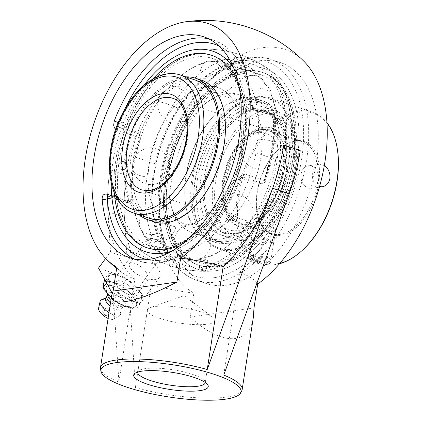 <?xml version="1.0" encoding="UTF-8"?>
<svg xmlns="http://www.w3.org/2000/svg" width="421" height="421" viewBox="0 0 421 421"><rect width="100%" height="100%" fill="white"/><g stroke="black" fill="none" stroke-linecap="round" stroke-linejoin="round"><path stroke-width="0.32" stroke-dasharray="2.1 1.58" d="M137.799 372.038A34.138 7.81 8.8 0 1 138.988 370.554A34.138 7.81 8.8 0 1 192.776 374.432A34.138 7.81 8.8 0 1 204.574 380.71A34.138 7.81 8.8 0 1 205.259 382.484M159.833 318.392A34.138 7.81 -171.2 0 0 195.081 324.612A34.138 7.81 -171.2 0 0 214.847 320.597A34.138 7.81 -171.2 0 0 212.626 317.166A34.138 7.81 -171.2 0 0 202.385 312.361A34.138 7.81 -171.2 0 0 150.523 307.551A34.138 7.81 -171.2 0 0 147.371 310.151A34.138 7.81 -171.2 0 0 159.833 318.392M134.373 258.999A116.517 68.323 -71.4 0 0 139.088 260.925A116.517 68.323 -71.4 0 0 238.218 179.983L239.66 180.356L239.065 180.004L241.286 177.709L242.717 177.178L243.848 177.267A3.584 2.1 -71.4 0 0 246.369 174.499L264.256 180.52A3.584 2.1 108.6 0 1 261.736 183.282A3.584 2.784 81.9 0 0 262.772 183.388A3.584 2.784 81.9 0 0 265.019 180.762L264.256 180.52A116.517 68.323 -71.4 0 0 272.24 148.071A116.517 68.323 -71.4 0 0 274.171 116.48A3.584 1.579 -2.3 0 1 275.46 117.627A3.584 1.579 -2.3 0 1 274.629 118.696A3.584 2.784 81.9 0 0 272.408 114.323A3.584 2.1 108.6 0 1 273.018 114.37A3.584 2.1 108.6 0 1 274.171 116.48L256.284 110.465C252.884 108.807 250.9 105.892 250.337 101.714A116.517 68.323 -71.4 0 0 213.384 40.048A116.517 68.323 -71.4 0 0 208.463 38.732M238.218 179.983C240.086 175.715 242.801 173.889 246.369 174.499M108.955 196.375L108.344 196.323A3.584 2.1 -71.4 0 0 108.955 196.375L126.842 202.39A3.584 2.1 108.6 0 1 126.232 202.338A3.584 2.1 108.6 0 1 125.079 200.233A3.584 1.579 177.7 0 0 130.126 199.87A3.584 2.784 -98.1 0 1 127.879 202.49A3.584 2.784 -98.1 0 1 126.842 202.39L129.831 202.217L131.352 199.696L130.126 199.87A112.933 66.223 108.6 0 1 139.735 137.799L134.994 136.194A3.584 2.1 108.6 0 1 137.52 133.425A3.584 2.784 -98.1 0 1 139.735 137.799L140.961 137.625C141.551 135.451 141.093 133.957 139.577 133.136L137.52 133.425L119.627 127.41A3.584 2.1 -71.4 0 0 117.106 130.178L134.994 136.194A116.517 68.323 -71.4 0 0 125.079 200.233L111.718 195.733L113.67 195.707L108.955 196.375M111.939 197.875L112.939 195.56M256.284 110.465A3.584 2.1 -71.4 0 0 255.131 108.355A3.584 2.1 -71.4 0 0 254.521 108.302C252.795 107.487 251.553 106.103 250.811 104.14A3.584 1.742 174.9 0 0 251.626 102.898L251.626 102.898A3.584 1.742 174.9 0 0 250.337 101.714M118.29 122.548L118.906 122.821C117.785 125.042 118.022 126.568 119.627 127.41L124.348 126.742C123.158 125.884 122.943 124.353 123.695 122.148A105.766 62.019 108.6 0 1 144.161 85.195A105.766 62.019 108.6 0 0 113.075 160.748A105.766 62.019 108.6 0 0 111.223 183.13M115.712 129.4L117.106 130.178M233.481 67.555A105.766 62.019 108.6 0 1 246.017 104.818C246.417 106.866 247.68 108.25 249.806 108.971L254.521 108.302L272.408 114.323L270.35 114.612C272.15 115.396 273.171 116.812 273.403 118.869L274.629 118.696A112.933 66.223 108.6 0 1 272.755 149.313A112.933 66.223 108.6 0 1 265.019 180.762L263.799 180.935L260.815 183.661L259.678 183.577L261.736 183.282L243.848 177.267L236.834 178.136L235.05 179.414L234.276 180.683A105.766 62.019 108.6 0 1 171.726 251.158M140.961 137.625A111.055 65.118 -71.4 0 0 133.173 169.084A111.055 65.118 -71.4 0 0 131.352 199.696M128.9 202.101A105.171 24.055 8.8 0 1 113.67 195.707M239.133 177.936A105.171 24.055 8.8 0 1 259.678 183.577M165.364 178.336A105.766 62.019 108.6 0 1 277.765 76.122A105.766 62.019 108.6 0 1 290.895 186.208A105.766 62.019 108.6 0 1 215.52 270.75A105.766 62.019 108.6 0 1 212.179 271.098A105.766 62.019 108.6 0 1 165.364 178.336M261.009 61.071A116.517 68.323 -71.4 0 0 174.262 167.358A116.517 68.323 -71.4 0 0 206.506 283.607A116.517 68.323 -71.4 0 0 226.303 285.264A116.517 68.323 -71.4 0 0 313.05 178.972A116.517 68.323 -71.4 0 0 280.807 62.729A116.517 68.323 -71.4 0 0 261.009 61.071M116.749 285.101A10.751 4.168 36.3 0 0 125.611 293.19A10.751 4.168 36.3 0 0 133.667 294.247A10.751 4.168 36.3 0 0 133.262 290.653A10.751 4.168 36.3 0 0 124.4 282.565A10.751 4.168 36.3 0 0 116.343 281.507A10.751 4.168 36.3 0 0 116.749 285.101A10.751 4.168 -143.7 0 1 116.343 281.507A10.751 4.168 -143.7 0 1 124.4 282.565A10.751 4.168 -143.7 0 1 133.262 290.653A10.751 4.168 -143.7 0 1 133.667 294.247A10.751 4.168 -143.7 0 1 125.611 293.19A10.751 4.168 -143.7 0 1 116.749 285.101M147.25 243.612L146.555 241.191L147.013 239.781C149.176 235.902 162.448 241.122 165.295 247.074L165.99 249.495L165.527 250.911C163.353 254.81 150.092 249.569 147.25 243.612M112.196 293.284L112.954 294.684L113.217 294.326L117.585 296.242L129.726 299.878L145.419 278.539A138.12 98.235 151.5 0 0 148.345 279.223L153.865 279.755L157.001 279.134L158.68 278.16L160.18 275.644L160.096 272.903L158.88 269.808L156.617 266.488L153.339 263.046L148.345 259.12L140.272 254.71L133.925 252.647A138.12 98.235 -28.5 0 1 130.994 251.963L127 257.394L118.464 255L110.491 251.837L105.66 258.41M124.832 298.678L132.215 301.162A21.508 8.341 36.3 0 0 142.335 300.615A21.508 8.341 36.3 0 0 141.514 293.432A21.508 8.341 36.3 0 0 117.791 274.592L98.53 268.109M112.954 294.684L117.585 296.242M241.754 390.756A71.686 16.393 8.8 0 1 135.415 387.583L129.726 299.878M113.217 294.326L118.906 382.031A71.686 16.393 8.8 0 1 100.508 368.885M127 257.394L124.432 217.183A139.372 81.727 108.6 0 1 126.532 175.283L126.532 175.283A139.788 31.97 8.8 0 1 110.018 169.731A139.372 81.727 -71.4 0 0 107.923 211.626L110.491 251.837M135.415 387.583L151.344 284.691A139.372 81.721 108.6 0 1 145.419 278.539M130.994 251.963A139.372 81.721 108.6 0 1 126.532 175.283A139.788 31.97 8.8 0 1 110.018 169.731A139.372 81.721 -71.4 0 0 134.836 279.134L118.906 382.031M263.799 180.935A111.055 65.118 -71.4 0 0 273.403 118.869M270.35 114.612A105.171 24.055 -171.2 0 0 249.806 108.971M124.348 126.742A105.171 24.055 -171.2 0 0 139.577 133.136M134.836 279.134A71.686 16.393 8.8 0 1 121.137 271.945A71.686 16.393 8.8 0 1 116.828 267.214M300.241 150.681L300.236 150.681A139.372 81.721 108.6 0 1 239.681 272.177L223.751 375.074M239.681 272.177A71.686 16.393 8.8 0 1 257.036 282.959M253.358 317.255C249.506 345.967 220.899 345.846 190.187 316.992L193.881 293.132A130.468 76.501 108.6 0 1 162.353 184.682A130.468 76.501 108.6 0 1 221.63 68.623A130.468 76.501 108.6 0 1 303.794 61.187M193.881 293.132A71.686 16.393 8.8 0 1 151.344 284.691M190.187 316.992L253.995 307.956M146.434 272.734A10.751 4.168 36.3 0 0 137.572 264.646A10.751 4.168 36.3 0 0 129.515 263.588A10.751 4.168 36.3 0 0 135.709 273.318A10.751 4.168 36.3 0 0 146.84 276.329A10.751 4.168 36.3 0 0 146.434 272.734M103.003 312.103A4.378 1.7 36.3 0 0 109.286 316.145A4.378 1.7 36.3 0 0 107.371 311.866A4.378 1.7 36.3 0 0 102.713 311.314A4.378 1.7 36.3 0 0 103.003 312.103M113.854 286.169A15.709 6.089 36.3 0 0 106.113 289.448A15.709 6.089 36.3 0 0 111.628 297.521A15.709 6.089 36.3 0 0 119.79 303.525A15.709 6.089 36.3 0 0 124.39 305.583A15.709 6.089 36.3 0 0 129.142 306.377A15.709 6.089 36.3 0 0 129.694 297.647A15.709 6.089 36.3 0 0 113.854 286.169M113.507 282.617A19.461 7.546 36.3 0 0 103.808 284.391A19.461 7.546 36.3 0 0 110.744 296.673A19.461 7.546 36.3 0 0 120.864 304.109A19.461 7.546 36.3 0 0 126.558 306.662A19.461 7.546 36.3 0 0 134.973 299.663A19.461 7.546 36.3 0 0 113.507 282.617M110.897 300.336A10.82 4.194 36.3 0 0 120.048 306.241A10.82 4.194 36.3 0 0 123.316 306.788A10.82 4.194 36.3 0 0 124.542 306.467A10.82 4.194 36.3 0 0 122.974 299.889A10.82 4.194 36.3 0 0 112.791 292.874A10.82 4.194 36.3 0 0 107.397 293.863A10.82 4.194 36.3 0 0 107.455 295.132M110.491 302.962A9.557 3.705 36.3 0 0 118.022 307.646A9.557 3.705 36.3 0 0 121.995 307.846A9.557 3.705 36.3 0 0 122.516 307.398A9.557 3.705 36.3 0 0 120.085 301.452A9.557 3.705 36.3 0 0 111.607 295.831A9.557 3.705 36.3 0 0 107.113 296.074A9.557 3.705 36.3 0 0 106.845 296.705M110.034 305.899A9.557 3.705 36.3 0 0 116.528 309.672A9.557 3.705 36.3 0 0 121.027 309.43A9.557 3.705 36.3 0 0 121.316 308.672A9.557 3.705 36.3 0 0 110.118 297.858A9.557 3.705 36.3 0 0 106.255 297.605A9.557 3.705 36.3 0 0 105.624 298.105M108.986 312.677A12.288 4.768 36.3 0 0 114.465 315.418A12.288 4.768 36.3 0 0 119.622 315.65A12.288 4.768 36.3 0 0 120.616 314.134A12.288 4.768 36.3 0 0 106.218 300.231A12.288 4.768 36.3 0 0 101.256 299.899M108.092 318.45A9.346 3.626 36.3 0 0 109.502 319.007A9.346 3.626 36.3 0 0 113.423 319.186A9.346 3.626 36.3 0 0 112.002 313.487A9.346 3.626 36.3 0 0 103.229 307.456A9.346 3.626 36.3 0 0 98.577 308.272M140.061 303.762L141.588 298.484L142.209 294.426L134.909 286.18L126.705 279.155L118.327 275.571L109.05 273.218L108.423 277.271L106.897 282.549L115.101 289.574L122.406 297.826L131.684 300.184L140.061 303.762L135.994 309.298L126.71 306.941L118.338 303.362L111.339 297.494M122.406 297.826L118.338 303.362M106.897 282.549L106.592 282.965M109.05 273.218L104.976 278.749L113.354 282.333L122.632 284.691L129.936 292.942L138.141 299.962L136.615 305.246L135.994 309.298M104.724 279.528L104.976 278.749M126.705 279.155L122.632 284.691M142.209 294.426L138.141 299.962M129.936 292.942A19.913 7.72 36.3 0 0 113.354 282.333A19.913 7.72 36.3 0 0 103.455 284.033A19.913 7.72 36.3 0 0 110.134 296.337A19.913 7.72 36.3 0 0 126.71 306.941A19.913 7.72 36.3 0 0 136.615 305.246A19.913 7.72 36.3 0 0 129.936 292.942M115.101 289.574A19.913 7.72 36.3 0 0 131.684 300.184A19.913 7.72 36.3 0 0 141.588 298.484A19.913 7.72 36.3 0 0 134.909 286.18A19.913 7.72 36.3 0 0 118.327 275.571A19.913 7.72 36.3 0 0 108.423 277.271A19.913 7.72 36.3 0 0 115.101 289.574M242.254 98.977A72.833 42.705 108.6 0 1 254.626 100.014A72.833 42.705 108.6 0 1 274.781 172.678A72.833 42.705 108.6 0 1 220.557 239.112A72.833 42.705 108.6 0 1 208.185 238.075A72.833 42.705 108.6 0 1 188.029 165.416A72.833 42.705 108.6 0 1 242.254 98.977M227.708 241.517A72.833 42.705 108.6 0 1 215.336 240.48A72.833 42.705 108.6 0 1 195.181 167.821A72.833 42.705 108.6 0 1 249.4 101.382A72.833 42.705 108.6 0 1 261.778 102.419A72.833 42.705 108.6 0 1 281.933 175.083A72.833 42.705 108.6 0 1 227.708 241.517M245.011 70.881A101.508 59.524 108.6 0 1 262.257 72.323A101.508 59.524 108.6 0 1 290.353 173.599A101.508 59.524 108.6 0 1 214.778 266.193A101.508 59.524 108.6 0 1 197.533 264.751A101.508 59.524 108.6 0 1 169.437 163.48A101.508 59.524 108.6 0 1 245.011 70.881M216.173 266.667A101.508 59.524 108.6 0 1 198.928 265.219A101.508 59.524 108.6 0 1 170.837 163.948A101.508 59.524 108.6 0 1 246.411 71.349A101.508 59.524 108.6 0 1 263.657 72.796A101.508 59.524 108.6 0 1 291.748 174.068A101.508 59.524 108.6 0 1 216.173 266.667M221.588 241.301A74.654 43.773 108.6 0 1 208.905 240.244A74.654 43.773 108.6 0 1 188.245 165.763A74.654 43.773 108.6 0 1 243.827 97.661A74.654 43.773 108.6 0 1 256.51 98.724A74.654 43.773 108.6 0 1 277.171 173.205A74.654 43.773 108.6 0 1 221.588 241.301M227.435 243.27A74.654 43.773 108.6 0 1 214.752 242.207A74.654 43.773 108.6 0 1 194.092 167.726A74.654 43.773 108.6 0 1 249.674 99.63A74.654 43.773 108.6 0 1 262.357 100.693A74.654 43.773 108.6 0 1 283.017 175.173A74.654 43.773 108.6 0 1 227.435 243.27M139.419 214.947A74.654 43.773 108.6 0 1 129.505 137.325A74.654 43.773 108.6 0 1 182.867 77.159A74.654 43.773 108.6 0 1 185.861 76.88M153.791 221.704A74.654 43.773 108.6 0 1 133.136 147.224A74.654 43.773 108.6 0 1 188.713 79.127A74.654 43.773 108.6 0 1 201.396 80.185M212.768 55.677L211.374 55.209A101.508 59.524 108.6 0 1 211.374 55.209A101.508 59.524 108.6 0 1 239.465 156.48A101.508 59.524 108.6 0 1 163.89 249.079A101.508 59.524 108.6 0 1 146.645 247.632A101.508 59.524 108.6 0 1 146.634 247.632L148.045 248.106A101.508 59.524 108.6 0 1 119.953 146.829A101.508 59.524 108.6 0 1 195.523 54.235A101.508 59.524 108.6 0 1 212.768 55.677A101.508 59.524 108.6 0 1 240.865 156.949A101.508 59.524 108.6 0 1 165.29 249.548A101.508 59.524 108.6 0 1 148.045 248.106M114.386 193.16A101.508 59.524 108.6 0 1 152.749 79.111M189.745 81.316A72.833 42.705 108.6 0 1 202.117 82.353A72.833 42.705 108.6 0 1 222.272 155.012A72.833 42.705 108.6 0 1 168.047 221.451A72.833 42.705 108.6 0 1 155.675 220.415A72.833 42.705 108.6 0 1 135.52 147.75A72.833 42.705 108.6 0 1 189.745 81.316M155.675 220.415L148.529 218.01A72.833 42.705 108.6 0 1 128.373 145.345A72.833 42.705 108.6 0 1 182.593 78.911A72.833 42.705 108.6 0 1 194.97 79.948L202.117 82.353M319.523 186.666C314.124 184.477 311.756 179.767 312.414 172.536C313.271 167.779 315.508 165.021 319.113 164.269L324.317 165.558M318.539 180.025A11.378 8.841 81.9 0 0 308.204 165.816A11.378 8.841 81.9 0 0 301.062 174.147A11.378 8.841 81.9 0 0 311.398 188.35A11.378 8.841 81.9 0 0 318.539 180.025M248.711 223.819A48.368 28.36 108.6 0 1 240.491 223.13A48.368 28.36 108.6 0 1 227.108 174.878A48.368 28.36 108.6 0 1 263.114 130.757A48.368 28.36 108.6 0 1 271.334 131.447A48.368 28.36 108.6 0 1 286.012 152.207A48.368 28.36 108.6 0 1 264.73 215.463A48.368 28.36 108.6 0 1 248.711 223.819M262.551 129.647A49.278 28.896 -71.4 0 0 223.651 193.513A49.278 28.896 -71.4 0 0 264.199 215.947A49.278 28.896 -71.4 0 0 285.875 151.502A49.278 28.896 -71.4 0 0 262.551 129.647M280.06 234.365A48.368 28.36 -71.4 0 0 316.066 190.245A48.368 28.36 -71.4 0 0 302.683 141.993A48.368 28.36 -71.4 0 0 294.468 141.303A48.368 28.36 -71.4 0 0 278.444 149.66A48.368 28.36 -71.4 0 0 257.168 212.915A48.368 28.36 -71.4 0 0 271.845 233.676A48.368 28.36 -71.4 0 0 280.06 234.365M257.357 228.745C263.014 230.908 268.224 231.992 272.987 231.982L275.566 230.319C276.839 226.209 261.678 224.609 255.51 226.103L253.074 226.835C253.095 227.203 254.521 227.835 257.357 228.745M245.975 236.723A63.845 37.437 108.6 0 1 235.129 235.813A63.845 37.437 108.6 0 1 217.462 172.121A63.845 37.437 108.6 0 1 264.993 113.88A63.845 37.437 108.6 0 1 275.839 114.791A63.845 37.437 108.6 0 1 293.505 178.483A63.845 37.437 108.6 0 1 245.975 236.723M295.3 140.667A49.278 28.896 108.6 0 1 319.444 176.299A49.278 28.896 108.6 0 1 290.553 231.76A49.278 28.896 108.6 0 1 257.299 213.626A49.278 28.896 108.6 0 1 278.976 149.176A49.278 28.896 108.6 0 1 295.3 140.667M337.021 147.182A78.838 46.231 -71.4 0 0 299.705 112.223A78.838 46.231 -71.4 0 0 237.465 214.405A78.838 46.231 -71.4 0 0 302.336 250.295M279.502 263.72A79.748 46.763 108.6 0 1 275.387 264.556A79.748 46.763 108.6 0 1 261.836 263.425A79.748 46.763 108.6 0 1 239.765 183.861A79.748 46.763 108.6 0 1 299.142 111.112A79.748 46.763 108.6 0 1 312.687 112.244A79.748 46.763 108.6 0 1 326.943 122.685M268.309 262.178C262.246 263.02 247.559 258.362 248.369 257.215L250.837 256.3C256.973 254.963 272.019 257.326 270.861 260.694L268.309 262.178M256.784 96.862A79.748 46.763 -71.4 0 0 230.361 110.644A79.748 46.763 -71.4 0 0 195.281 214.947A79.748 46.763 -71.4 0 0 219.478 249.174A79.748 46.763 -71.4 0 0 233.029 250.311A79.748 46.763 -71.4 0 0 292.4 177.562A79.748 46.763 -71.4 0 0 270.329 97.998A79.748 46.763 -71.4 0 0 256.784 96.862M255.947 97.504A78.838 46.231 108.6 0 1 294.574 154.518A78.838 46.231 108.6 0 1 248.353 243.259A78.838 46.231 108.6 0 1 195.144 214.236A78.838 46.231 108.6 0 1 229.829 111.128A78.838 46.231 108.6 0 1 255.947 97.504M254.121 109.302A64.755 37.969 -71.4 0 0 203.001 193.234A64.755 37.969 -71.4 0 0 256.284 222.709A64.755 37.969 -71.4 0 0 284.77 138.02A64.755 37.969 -71.4 0 0 254.121 109.302M235.671 233.255A63.845 37.437 108.6 0 1 224.825 232.345A63.845 37.437 108.6 0 1 207.153 168.653A63.845 37.437 108.6 0 1 254.684 110.418A63.845 37.437 108.6 0 1 265.53 111.323A63.845 37.437 108.6 0 1 284.906 138.725A63.845 37.437 108.6 0 1 256.821 222.225A63.845 37.437 108.6 0 1 235.671 233.255M159.385 233.544L161.827 238.233M133.089 170.221A98.735 57.893 108.6 0 0 134.362 210.774A98.735 57.893 108.6 0 0 139.777 227.098L140.325 228.714L141.73 230.734L143.819 232.397L146.497 233.623L149.65 234.36L153.144 234.571L159.517 233.734A98.735 57.893 -71.4 0 1 152.828 176.857L146.35 176.82L142.756 176.294L139.54 175.446L134.815 172.942L133.11 170.31L132.668 165.216L133.31 161.401L135.288 157.08A98.735 57.893 108.6 0 1 158.243 101.487L159.306 97.193L161.054 94.225L163.19 91.873L167.842 88.694A98.735 57.893 108.6 0 1 179.309 77.148A98.735 57.893 108.6 0 1 204.09 63.145L205.964 61.64L207.848 61.187L215.705 61.503A98.735 57.893 108.6 0 1 226.735 63.303A98.735 57.893 108.6 0 1 245.49 77.701L245.901 80.158L246.827 82.074L251.469 88.284A98.735 57.893 108.6 0 1 257.852 139.719L256.794 142.14L255.915 145.85L256 152.807A98.735 57.893 108.6 0 1 231.003 214.173L236.77 217.273L243.149 219.936L248.18 221.114L250.742 220.815A98.735 57.893 -71.4 0 0 275.739 159.448L277.602 155.144L278.144 151.197L277.534 146.092L275.86 143.508L273.824 142.093L267.919 140.109L264.325 139.63L257.852 139.725M142.187 231.624L139.746 226.935M230.95 243.264A98.735 57.893 -71.4 0 1 183.524 257.11A98.735 57.893 -71.4 0 1 161.785 238.086L155.844 239.76L152.481 239.791L149.371 239.139L146.645 237.828L144.429 235.918L143.187 234.192L142.04 231.445A98.735 57.893 108.6 0 0 163.78 250.469A98.735 57.893 108.6 0 0 227.261 219.378L232.308 223.472L238.402 226.53L241.222 227.224L243.722 227.308L245.801 226.777L247.001 226.014A98.735 57.893 -71.4 0 1 230.95 243.264C221.036 251.832 210.342 257.415 198.875 260.025L189.297 261.215C183.414 261.415 177.699 260.599 172.157 258.773C159.722 254.358 150.071 246.164 143.187 234.192M195.439 57.014A98.735 57.893 -71.4 0 0 121.932 147.076A98.735 57.893 -71.4 0 0 149.255 245.58A98.735 57.893 -71.4 0 0 235.607 170.458A98.735 57.893 -71.4 0 0 212.21 58.419A98.735 57.893 -71.4 0 0 195.439 57.014M231.197 213.984L227.161 219.588M135.288 157.08L155.033 163.722L154.944 170.7L153.96 174.426L152.828 176.857M167.842 88.694L170.8 87.005L174.415 86.694L177.225 87.321L180.114 88.615L182.951 90.515L187.582 95.335L186.135 99.593L184.519 102.119L182.425 104.54L177.988 108.129L165.316 103.192L158.243 101.487M177.988 108.129A98.735 57.893 -71.4 0 0 155.033 163.722M215.705 61.503L218.488 60.192L223.198 59.203L227.735 59.819L230.398 61.113L233.865 64.645L235.444 68.144L233.276 69.007L232.192 67.613L231.097 67.171L230.345 67.87L230.055 69.465L223.835 69.786L218.952 64.987L216.141 63.134L213.289 61.866L210.521 61.245L207.969 61.292L205.727 61.998L204.09 63.15M223.835 69.786A98.735 57.893 -71.4 0 0 187.587 95.335M251.469 88.284L258.231 87.957L264.777 89.105L267.382 90.247L269.377 91.71L270.687 93.404L271.213 94.925L271.156 91.973L270.293 89.968L268.845 87.878L265.23 84.337L263.104 80.19L260.062 77.29L257.357 75.969L252.758 75.354L248.032 76.411L245.49 77.701M265.23 84.337A98.735 57.893 -71.4 0 0 246.48 69.944A98.735 57.893 -71.4 0 0 235.444 68.144M277.597 146.361A98.735 57.893 -71.4 0 0 275.897 109.639A98.735 57.893 -71.4 0 0 271.213 94.925M256 152.807L275.739 159.448M246.801 226.198L250.837 220.588M239.16 87.089A101.508 59.524 108.6 0 1 188.055 239.028M114.359 193.092A101.508 59.524 108.6 0 1 152.686 79.148M165.616 249.658A101.508 59.524 108.6 0 1 148.371 248.216A101.508 59.524 108.6 0 1 120.28 146.94A101.508 59.524 108.6 0 1 195.849 54.346A101.508 59.524 108.6 0 1 213.1 55.788A101.508 59.524 108.6 0 1 241.191 157.059A101.508 59.524 108.6 0 1 165.616 249.658M244.227 73.428A98.735 57.893 108.6 0 1 261.004 74.833A98.735 57.893 108.6 0 1 284.396 186.871A98.735 57.893 108.6 0 1 198.049 261.994A98.735 57.893 108.6 0 1 170.721 163.49A98.735 57.893 108.6 0 1 244.227 73.428M214.405 266.072A101.508 59.524 108.6 0 1 197.16 264.625A101.508 59.524 108.6 0 1 169.068 163.353A101.508 59.524 108.6 0 1 244.643 70.754A101.508 59.524 108.6 0 1 261.888 72.201A101.508 59.524 108.6 0 1 289.98 173.473A101.508 59.524 108.6 0 1 214.405 266.072M246.39 71.344A101.508 59.524 -71.4 0 0 170.815 163.943A101.508 59.524 -71.4 0 0 198.907 265.214A101.508 59.524 -71.4 0 0 216.152 266.656A101.508 59.524 -71.4 0 0 291.727 174.062A101.508 59.524 -71.4 0 0 263.635 72.786A101.508 59.524 -71.4 0 0 246.39 71.344M215.52 270.75A105.766 62.019 108.6 0 1 212.205 271.092A105.766 62.019 108.6 0 1 172.484 149.245A105.766 62.019 108.6 0 1 277.765 76.122A105.766 62.019 108.6 0 1 290.895 186.208A105.766 62.019 108.6 0 1 215.52 270.75M205.406 270.629A109.007 63.918 108.6 0 1 195.897 270.935A109.007 63.918 108.6 0 1 153.707 175.383A109.007 63.918 108.6 0 1 237.876 60.887A109.007 63.918 108.6 0 1 264.688 66.407A109.007 63.918 108.6 0 1 284.554 178.709A109.007 63.918 108.6 0 1 205.406 270.629L200.87 267.082L200.049 266.956L199.333 267.609L199.87 268.887C200.264 268.309 201.643 267.477 204.011 266.398L205.348 266.451L206.443 268.687L205.406 270.629M233.487 67.565A105.766 62.019 108.6 0 1 244.896 142.077A105.766 62.019 108.6 0 1 171.731 251.153M121.248 164.516A3.863 2.626 86.2 0 0 123.242 169.268A3.863 2.626 86.2 0 0 124.911 169.137A3.863 2.626 86.2 0 0 126.384 166.59A3.863 2.626 86.2 0 0 124.432 161.853A3.863 2.626 86.2 0 0 121.248 164.516M232.534 57.903A110.186 64.608 108.6 0 1 256.857 61.871A110.186 64.608 108.6 0 1 280.444 174.399A110.186 64.608 108.6 0 1 199.712 269.908A110.186 64.608 108.6 0 1 186.908 269.814A110.186 64.608 108.6 0 1 147.461 173.631A110.186 64.608 108.6 0 1 232.534 57.903M201.417 258.889L200.628 259.247C200.254 260.131 207.763 261.515 207.732 260.346L206.427 259.436L201.417 258.889M232.376 58.919L231.324 60.956L232.429 63.224L233.771 63.271L237.876 60.887L238.423 62.082L237.728 62.713L236.907 62.587C234.434 60.945 232.924 59.724 232.376 58.919M233.276 69.007C235.655 69.418 236.939 69.886 237.134 70.418L236.344 70.775C233.46 70.907 231.361 70.47 230.055 69.465M253.679 102.819A72.833 42.705 -71.4 0 0 199.454 169.258A72.833 42.705 -71.4 0 0 219.609 241.922A72.833 42.705 -71.4 0 0 231.982 242.954A72.833 42.705 -71.4 0 0 286.206 176.52A72.833 42.705 -71.4 0 0 266.051 103.855A72.833 42.705 -71.4 0 0 253.679 102.819M233.05 236.06A67.439 39.542 -71.4 0 0 283.259 174.541A67.439 39.542 -71.4 0 0 264.599 107.26A67.439 39.542 -71.4 0 0 253.137 106.302A67.439 39.542 -71.4 0 0 202.933 167.821A67.439 39.542 -71.4 0 0 221.593 235.102A67.439 39.542 -71.4 0 0 233.05 236.06M245.432 240.223A67.439 39.542 108.6 0 1 233.976 239.265A67.439 39.542 108.6 0 1 215.315 171.984A67.439 39.542 108.6 0 1 265.525 110.465A67.439 39.542 108.6 0 1 276.981 111.428A67.439 39.542 108.6 0 1 295.642 178.709A67.439 39.542 108.6 0 1 245.432 240.223M170.126 170.131A72.833 42.705 108.6 0 1 198.707 109.634A72.833 42.705 108.6 0 1 226.361 93.63A72.833 42.705 108.6 0 1 238.733 94.667A72.833 42.705 108.6 0 1 255.994 177.315A72.833 42.705 108.6 0 1 192.297 232.734A72.833 42.705 108.6 0 1 169.452 196.618A72.833 42.705 108.6 0 1 170.126 170.131M205.59 86.647A72.833 42.705 -71.4 0 0 149.355 163.143A72.833 42.705 -71.4 0 0 171.521 225.745A72.833 42.705 -71.4 0 0 211.547 210.779A72.833 42.705 -71.4 0 0 240.807 123.795A72.833 42.705 -71.4 0 0 217.962 87.684A72.833 42.705 -71.4 0 0 205.59 86.647M270.977 244.943A11.378 2.605 8.8 0 1 258.294 243.891A11.378 2.605 8.8 0 1 250.995 240.259A11.378 2.605 8.8 0 1 251.405 239.707A11.378 2.605 8.8 0 1 253.505 239.065A11.378 2.605 8.8 0 1 264.914 239.838A11.378 2.605 8.8 0 1 273.266 243.091A11.378 2.605 8.8 0 1 273.487 243.743A11.378 2.605 8.8 0 1 270.977 244.943M269.872 242.754A9.588 2.194 -171.2 0 0 271.798 241.196A9.588 2.194 -171.2 0 0 262.846 238.112A9.588 2.194 -171.2 0 0 253.379 238.344A9.588 2.194 -171.2 0 0 258.152 241.612A9.588 2.194 -171.2 0 0 269.872 242.754M250.569 258.031A11.378 2.605 8.8 0 1 263.257 259.083A11.378 2.605 8.8 0 1 270.55 262.709A11.378 2.605 8.8 0 1 268.04 263.909A11.378 2.605 8.8 0 1 255.358 262.851A11.378 2.605 8.8 0 1 248.058 259.225A11.378 2.605 8.8 0 1 250.569 258.031M253.752 253.658L252.463 255.358L258.815 257.499L266.461 257.931L267.751 256.231L261.394 254.095L253.752 253.658L252.953 258.831L260.594 259.268L266.951 261.404L265.662 263.104L258.015 262.667L251.658 260.531L252.953 258.831M251.658 260.531L252.463 255.358M258.015 262.667L258.815 257.499M265.662 263.104L266.461 257.931M266.951 261.404L267.751 256.231M260.594 259.268L261.394 254.095M108.155 196.239A3.584 2.1 -71.4 0 0 108.344 196.323L126.232 202.338A3.584 3.584 0 0 0 127.879 202.49L129.831 202.217M234.276 180.683L239.065 180.004A112.933 66.223 108.6 0 1 147.118 259.599M203.753 36.806L213.384 40.048C235.465 48.72 248.211 69.67 251.626 102.898C252.258 105.782 253.426 107.602 255.131 108.355L273.018 114.37A3.584 3.584 0 0 1 275.46 117.627C275.85 127.721 275.213 138.156 273.545 148.934C271.871 159.706 269.245 170.389 265.662 180.988A3.584 3.584 0 0 1 262.772 183.388L260.815 183.661M123.695 122.148L118.906 122.821A112.933 66.223 108.6 0 1 124.484 109.755M218.983 45.963A112.933 66.223 108.6 0 1 250.811 104.14L246.017 104.818M214.452 277.649A112.933 66.223 -71.4 0 0 301.652 159.033A112.933 66.223 -71.4 0 0 248.09 60.35A112.933 66.223 -71.4 0 0 160.896 178.967A112.933 66.223 -71.4 0 0 214.452 277.649M216.673 282.023A116.517 68.323 108.6 0 1 196.875 280.365A116.517 68.323 108.6 0 1 161.411 180.209A116.517 68.323 108.6 0 1 251.379 57.83A116.517 68.323 108.6 0 1 271.171 59.487A116.517 68.323 108.6 0 1 303.42 175.736A116.517 68.323 108.6 0 1 216.673 282.023M148.345 279.223L132.215 301.162M133.925 252.647L117.791 274.592M107.923 211.626A132.61 30.328 -171.2 0 0 115.907 214.442A132.61 30.328 -171.2 0 0 124.432 217.183M180.435 75.059A72.833 42.705 -71.4 0 0 168.063 74.022A72.833 42.705 -71.4 0 0 113.838 140.461A72.833 42.705 -71.4 0 0 133.994 213.121M150.013 190.618A48.368 28.36 108.6 0 1 141.798 189.934L237.349 222.072A48.368 28.36 -71.4 0 0 245.564 222.762A48.368 28.36 -71.4 0 0 281.57 178.641A48.368 28.36 -71.4 0 0 268.188 130.389A48.368 28.36 -71.4 0 0 259.973 129.7A48.368 28.36 -71.4 0 0 223.961 173.82A48.368 28.36 -71.4 0 0 237.349 222.072C221.709 218.752 217.252 181.935 232.45 155.223C242.133 136.415 258.257 126.4 268.188 130.389L172.636 98.251A48.368 28.36 108.6 0 1 186.019 146.503A48.368 28.36 108.6 0 1 150.013 190.618M247.537 226.651A51.551 30.228 108.6 0 1 231.229 156.196A51.551 30.228 108.6 0 1 286.875 148.318A51.551 30.228 108.6 0 1 247.537 226.651M138.988 370.554L135.041 373.28M204.574 380.71L207.511 384.499M205.238 382.668L214.847 320.597M137.762 372.222L147.371 310.151M212.626 317.166L184.161 295.642L150.523 307.551M237.786 177.878L242.717 177.178C241.996 176.925 240.975 177.983 239.66 180.356C219.341 235.392 173.557 273.566 139.088 260.925L129.452 257.689M280.807 62.729L271.171 59.487C228.108 42.753 169.621 108.297 160.101 179.346C152.213 227.487 167.09 270.924 196.875 280.365L206.506 283.607M146.84 276.329L165.527 250.911M129.515 263.588L147.013 239.781M159.412 277.381L142.335 300.615M132.494 244.291A111.112 111.112 0 0 0 212.179 271.098M264.688 66.407A111.112 111.112 0 0 1 277.76 76.117A111.112 111.112 0 0 0 198.08 49.32M116.643 268.419A139.788 139.788 0 0 0 121.137 271.945M102.713 311.314A5.799 5.799 0 0 0 109.286 316.145M119.79 303.525L120.864 304.109M111.628 297.521L110.744 296.673M106.955 293.011L106.113 289.448M107.287 294.421L107.397 293.863M107.113 296.074L106.913 296.347M106.255 297.605L105.855 297.789M113.423 319.186L119.622 315.65M121.316 308.672L120.616 314.134M122.516 307.398L121.027 309.43M121.995 307.846L124.542 306.467M123.316 306.788L129.142 306.377M208.185 238.075L215.336 240.48M254.626 100.014L261.778 102.419M197.533 264.751L198.928 265.219M262.257 72.323L263.657 72.796M208.905 240.244L214.752 242.207M256.51 98.724L262.357 100.693M319.113 164.269L308.204 165.816M322.302 186.808L311.398 188.35M286.012 152.207L285.875 151.502M264.73 215.463L264.199 215.947M302.683 141.993L271.334 131.447M271.845 233.676L240.491 223.13M257.168 212.915L257.299 213.626M278.444 149.66L278.976 149.176M312.687 112.244L270.329 97.998M261.836 263.425L219.478 249.174M195.144 214.236L195.281 214.947M229.829 111.128L230.361 110.644M284.906 138.725L284.77 138.02M256.821 222.225L256.284 222.709M224.825 232.345L235.129 235.813M265.53 111.323L275.839 114.791M270.861 260.694L275.566 230.319M248.369 257.215L253.074 226.835M145.061 236.576A18.403 18.403 0 0 0 174.71 230.471A18.403 18.403 0 0 0 158.533 204.885A18.403 18.403 0 0 0 139.783 227.13M149.255 245.58L163.78 250.469M212.21 58.419L226.735 63.303M134.362 210.774L140.293 228.65M133.104 170.31A18.403 18.403 0 0 0 161.775 181.146A18.403 18.403 0 0 0 160.675 150.518A18.403 18.403 0 0 0 132.647 166.684M159.306 97.193A18.403 18.403 0 0 0 169.489 121.769A18.403 18.403 0 0 0 194.534 105.308A18.403 18.403 0 0 0 170.8 87.005M179.309 77.148C187.898 69.744 197.107 64.539 206.927 61.529M204.417 62.613A18.403 18.403 0 0 0 207.474 89.41A18.403 18.403 0 0 0 233.865 64.645M263.104 80.19C253.216 67.044 240.244 60.045 224.188 59.193M254.384 75.375A18.403 18.403 0 0 0 246.353 110.881A18.403 18.403 0 0 0 271.413 93.594M275.897 109.639L270.877 93.794M277.534 146.092A18.403 18.403 0 0 0 241.559 147.987A18.403 18.403 0 0 0 258.136 169.131A18.403 18.403 0 0 0 278.144 151.197M235.397 194.002A18.403 18.403 0 0 0 218.341 220.925A18.403 18.403 0 0 0 250.185 222.235A18.403 18.403 0 0 0 235.397 194.002M146.624 247.627L148.371 248.216M211.347 55.198L213.1 55.788M197.16 264.625L198.907 265.214M261.888 72.201L263.635 72.786M195.897 270.935A111.112 111.112 0 0 0 212.258 271.087M132.894 244.633A111.112 111.112 0 0 0 186.908 269.814M256.857 61.871A111.112 111.112 0 0 0 198.601 49.289M206.443 268.687L207.732 260.346M199.333 267.609L200.628 259.247M233.771 63.271C200.243 68.039 161.49 121.243 154.154 175.073C146.745 219.699 161.059 258.294 185.087 265.319C189.771 266.893 194.76 267.44 200.049 266.956M231.324 60.956L230.129 68.691M238.423 62.082L237.134 70.418M124.432 161.853A4.094 4.094 0 0 0 120.522 169.016A4.094 4.094 0 0 0 124.911 169.137M183.524 257.11L198.049 261.994M246.48 69.944L261.004 74.833M237.728 62.713C243.017 62.229 248.006 62.776 252.689 64.355C275.45 71.123 289.716 106.055 284.501 148.076C280.554 179.225 269.756 206.948 252.121 231.25C236.77 251.305 220.73 263.025 204.011 266.398M276.981 111.428L264.599 107.26M233.976 239.265L221.593 235.102M198.707 109.634C211.416 96.346 222.893 94.872 226.472 96.751C230.461 97.419 238.712 105.529 240.807 123.795M169.452 196.618C171.542 214.884 179.799 222.993 183.782 223.662C187.366 225.54 198.844 224.067 211.547 210.779M148.529 218.01L171.521 225.745M194.97 79.948L217.962 87.684M192.297 232.734L219.609 241.922M238.733 94.667L266.051 103.855M174.22 239.591A18.403 18.403 0 0 0 199.059 259.562A18.403 18.403 0 0 0 203.932 228.066A18.403 18.403 0 0 0 174.22 239.591M253.379 238.344L251.405 239.707M271.798 241.196L273.266 243.091M250.995 240.259L248.058 259.225M273.487 243.743L270.55 262.709"/><path stroke-width="0.63" d="M205.259 382.484A34.138 7.81 8.8 0 1 205.238 382.668A34.138 7.81 8.8 0 1 185.477 386.678A34.138 7.81 8.8 0 1 150.223 380.458A34.138 7.81 8.8 0 1 137.762 372.222A34.138 7.81 8.8 0 1 137.799 372.038M194.476 377.563A37.727 8.63 -171.2 0 0 135.041 373.28A37.727 8.63 -171.2 0 0 169.647 389.42A37.727 8.63 -171.2 0 0 207.511 384.499A37.727 8.63 -171.2 0 0 194.476 377.563M126.8 387.146A70.875 16.209 -171.2 0 0 197.454 399.95A70.875 16.209 -171.2 0 0 240.596 392.956A70.875 16.209 -171.2 0 0 173.447 364.875A70.875 16.209 -171.2 0 0 100.945 371.338A70.875 16.209 -171.2 0 0 126.8 387.146M147.118 259.599A112.933 66.223 108.6 0 1 107.166 198.686L107.234 196.696L107.939 196.27L111.728 195.733L107.192 194.213C103.766 193.576 102.077 195.255 102.135 199.259A116.517 68.323 -71.4 0 0 134.373 258.999M171.726 251.158A105.766 62.019 108.6 0 1 132.494 244.291A105.766 62.019 108.6 0 1 111.954 198.007L107.166 198.686A3.584 1.742 -5.1 0 1 102.135 199.259M208.463 38.732A116.517 68.323 -71.4 0 0 193.586 38.39A116.517 68.323 -71.4 0 0 114.249 120.99L118.29 122.548M114.249 120.99L113.654 125.269L114.428 127.831L115.712 129.4M183.956 35.154A116.517 68.323 108.6 0 1 203.753 36.806A116.517 68.323 108.6 0 1 230.355 171.942A116.517 68.323 108.6 0 1 129.452 257.689A116.517 68.323 108.6 0 1 97.209 141.44A116.517 68.323 108.6 0 1 183.956 35.154M105.66 258.41L98.53 268.109L112.196 293.284M100.945 371.338L100.508 368.885A71.686 16.393 8.8 0 1 100.487 367.586A71.686 16.393 8.8 0 1 207.237 369.517L272.655 188.298A139.372 81.727 -71.4 0 0 283.728 145.129A139.788 31.97 8.8 0 1 300.241 150.681A139.372 81.727 108.6 0 1 289.169 193.849L223.751 375.074A71.686 16.393 8.8 0 1 242.17 389.52A71.686 16.393 8.8 0 1 241.754 390.756L240.596 392.956M198.601 49.289A111.112 111.112 0 0 0 198.08 49.32A105.766 62.019 108.6 0 0 144.166 85.189A105.766 62.019 108.6 0 1 198.08 49.32A105.766 62.019 108.6 0 1 233.481 67.555M207.237 369.517L223.167 266.625A139.372 81.721 -71.4 0 0 283.728 145.129L283.728 145.129A139.788 31.97 8.8 0 1 300.236 150.681M180.635 258.178A130.468 76.501 -71.4 0 0 250.148 111.076A130.468 76.501 -71.4 0 0 186.366 21.687A130.468 76.501 -71.4 0 0 85.3 158.764A130.468 76.501 -71.4 0 0 106.466 259.225A130.468 76.501 -71.4 0 0 116.828 267.214L113.133 291.074L111.67 295.321C109.113 308.046 138.667 302.025 176.941 282.038L180.635 258.178A71.686 16.393 8.8 0 1 223.167 266.625M257.036 282.959A71.686 16.393 8.8 0 1 257.689 284.096L253.995 307.956L253.358 317.255L242.17 389.52M186.366 21.687A139.788 139.788 0 0 1 303.794 61.187A130.468 76.501 108.6 0 1 323.081 172.042A130.468 76.501 108.6 0 1 257.689 284.096M113.133 291.074L176.941 282.038M106.955 293.011L107.455 295.132A10.82 4.194 36.3 0 0 110.897 300.336M107.287 294.421L106.845 296.705A9.557 3.705 36.3 0 0 110.491 302.962M106.913 296.347L105.624 298.105A9.557 3.705 36.3 0 0 110.034 305.899M105.855 297.789L101.256 299.899A12.288 4.768 36.3 0 0 100.103 301.304A12.288 4.768 36.3 0 0 108.986 312.677M100.103 301.304L98.577 308.272A9.346 3.626 36.3 0 0 108.092 318.45M106.592 282.965L102.829 288.085L103.455 284.033L104.724 279.528M111.339 297.494L102.829 288.085M185.861 76.88A74.654 43.773 108.6 0 1 195.549 78.222A74.654 43.773 108.6 0 1 216.21 152.702A74.654 43.773 108.6 0 1 160.627 220.799A74.654 43.773 108.6 0 1 147.945 219.736A74.654 43.773 108.6 0 1 139.419 214.947M195.549 78.222L201.396 80.185A74.654 43.773 108.6 0 1 222.056 154.665A74.654 43.773 108.6 0 1 166.479 222.762A74.654 43.773 108.6 0 1 153.791 221.704L147.945 219.736M146.634 247.632A101.508 59.524 108.6 0 1 114.386 193.16M152.749 79.111A101.508 59.524 108.6 0 1 194.128 53.762A101.508 59.524 108.6 0 1 211.363 55.204M194.97 79.948A72.833 42.705 108.6 0 1 215.126 152.607A72.833 42.705 108.6 0 1 160.901 219.046A72.833 42.705 108.6 0 1 148.529 218.01L133.994 213.121A72.833 42.705 -71.4 0 0 146.371 214.157A72.833 42.705 -71.4 0 0 200.591 147.718A72.833 42.705 -71.4 0 0 180.435 75.059L194.97 79.948M324.317 165.558C328.512 168.568 330.364 172.852 329.885 178.415C328.885 183.193 326.359 185.993 322.302 186.808L319.523 186.666M301.804 250.779L302.336 250.295A78.838 46.231 -71.4 0 0 337.021 147.182L336.889 146.476A79.748 46.763 108.6 0 1 301.804 250.779A79.748 46.763 108.6 0 1 279.502 263.72M326.943 122.685A79.748 46.763 108.6 0 1 336.889 146.476M152.686 79.148A101.508 59.524 108.6 0 1 194.102 53.756A101.508 59.524 108.6 0 1 211.347 55.198A101.508 59.524 108.6 0 1 239.16 87.089M188.055 239.028A101.508 59.524 108.6 0 1 163.869 249.069A101.508 59.524 108.6 0 1 146.624 247.627A101.508 59.524 108.6 0 1 114.359 193.092M198.08 49.32A105.766 62.019 108.6 0 1 233.487 67.565M171.731 251.153A105.766 62.019 108.6 0 1 163.232 253.163A105.766 62.019 108.6 0 1 132.494 244.291A105.766 62.019 108.6 0 1 111.223 183.13M107.192 194.213A3.584 2.1 -71.4 0 0 108.155 196.239M124.484 109.755A112.933 66.223 108.6 0 1 218.983 45.963M289.169 193.849A132.61 30.328 -171.2 0 0 272.655 188.298M141.798 189.934A48.368 28.36 108.6 0 1 128.41 141.677A48.368 28.36 108.6 0 1 164.422 97.561A48.368 28.36 108.6 0 1 172.636 98.251C182.961 101.072 189.755 118.796 186.103 139.63C182.561 164.832 163.853 189.318 149.092 190.529L141.798 189.934M147.092 192.86A51.551 30.228 -71.4 0 0 186.429 114.528A51.551 30.228 -71.4 0 0 130.789 122.411A51.551 30.228 -71.4 0 0 147.092 192.86M144.398 210.268A69.644 40.837 108.6 0 1 122.369 115.091A69.644 40.837 108.6 0 1 197.544 104.44A69.644 40.837 108.6 0 1 144.398 210.268M100.487 367.586L111.67 295.321M106.466 259.225A139.788 139.788 0 0 0 116.643 268.419M132.494 244.291A111.112 111.112 0 0 0 132.894 244.633M180.435 75.059C160.975 68.16 136.188 85.747 122.132 114.149C101.629 152.897 106.497 205.027 133.994 213.121"/></g></svg>
